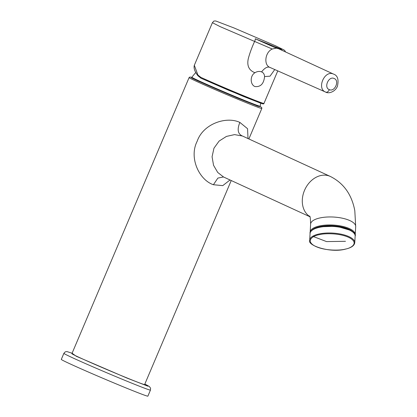 <?xml version="1.0" encoding="UTF-8"?>
<svg xmlns="http://www.w3.org/2000/svg" width="417" height="417" viewBox="0 0 417 417"><rect width="100%" height="100%" fill="white"/><g stroke="black" fill="none" stroke-linecap="round" stroke-linejoin="round"><path stroke-width="0.63" d="M223.543 176.99L217.721 172.445L213.551 165.304L212.071 156.787L213.957 148.207L219.107 141.071L226.441 136.416L234.542 134.613L242.496 136.02L330.285 176.422A22.575 17.592 -65.3 0 1 330.285 176.422A22.575 17.592 -65.3 0 0 329.665 176.156A22.575 17.592 -65.3 0 0 305.181 188.906A22.575 17.592 -65.3 0 0 309.8 216.559M248.876 138.955L261.824 108.456A39.5 0.949 -157 0 1 247.948 103.369A39.5 0.949 -157 0 1 196.881 81.534A39.5 0.949 -157 0 1 189.099 77.583L71.901 353.684A39.5 0.949 23 0 0 92.214 363.238A39.5 0.949 23 0 0 130.75 379.47A39.5 0.949 23 0 0 144.626 384.557L231.232 180.53M230.022 179.977L222.761 185.628L213.415 184.726C199.118 179.946 188.734 157.673 197.168 141.269C203.115 123.802 226.264 115.983 239.864 122.41L247.552 128.702L248.016 138.559M213.415 184.726L217.862 178.09L223.491 176.97M260.828 102.572L261.365 103.442L243.288 96.379L201.046 78.24A0.751 0.547 -65.5 0 1 200.827 77.343L197.913 75.034L194.327 65.276C193.186 69.363 196.47 73.71 197.877 75.706L197.877 75.706A0.751 0.579 -36 0 1 197.913 75.034M274.756 69.55L270.034 76.17L264.56 76.582C263.82 83.734 260.661 87.064 255.074 86.58C250.32 85.016 249.601 75.941 254.949 72.725C249.006 70.437 246.781 65.771 248.271 58.729C249.741 53.204 251.832 47.502 254.542 41.606C255.256 39.912 255.485 38.963 255.235 38.76L281.001 49.117L282.502 50.551M264.56 76.582C264.43 74.236 263.435 72.673 261.574 71.886C259.452 71.083 257.242 71.364 254.949 72.725M269.95 67.424L270.216 67.538C263.45 65.365 264.91 52.182 272.27 49.018L220.181 26.652L212.399 22.695L194.327 65.271M329.336 89.645C323.498 87.7 328.612 75.795 334.121 78.5C339.865 80.502 334.82 92.251 329.336 89.645A3.763 2.356 111.9 0 1 325.802 92.152A3.763 2.356 111.9 0 1 325.781 92.147A3.763 2.356 111.9 0 1 325.745 92.131C316.362 88.936 324.447 69.863 333.402 74.033L278.54 48.721M325.802 92.152L325.536 92.037M272.27 49.018L276.19 48.148L255.235 38.76L281.001 49.117L276.966 48.018M63.874 353.34L61.304 359.402A47.027 1.131 23 0 0 70.567 364.104A47.027 1.131 23 0 0 118.548 384.86A47.027 1.131 23 0 0 147.879 396.15L150.454 390.093L150.568 388.196L149.427 386.58L146.852 385.11L144.814 384.114L147.978 386.22L126.888 378.047L76.285 356.269L72.089 353.246L67.262 351.667L66.068 351.635L65.156 351.938L63.874 353.34A47.027 1.131 23 0 0 73.142 358.047A47.027 1.131 23 0 0 121.118 378.798A47.027 1.131 23 0 0 150.454 390.093M312.667 236.277L326.553 241.599L345.474 241.307M350.78 230.439L336.519 226.217L319.839 226.822L315.08 228.375M191.82 77.218L191.82 77.218A37.144 0.891 23 0 0 210.835 86.168A37.144 0.891 23 0 0 247.151 101.467A37.144 0.891 23 0 0 260.198 106.241L259.885 106.564L258.571 106.288L246.77 101.79L205.717 84.396L192.331 78.088L191.82 77.218L195.782 72.464M192.404 77.828A36.712 0.881 23 0 0 208.875 85.787A36.712 0.881 23 0 0 246.728 101.764M311.619 230.502A22.007 8.116 3.3 0 1 347.814 228.756A22.007 8.116 3.3 0 1 353.97 232.952M309.56 216.053L309.555 216.053C310.112 215.891 310.467 218.555 310.629 224.054L310.165 232.06A22.575 8.324 3.3 0 1 324.035 225.237A22.575 8.324 3.3 0 1 348.237 228.099A22.575 8.324 3.3 0 1 355.232 234.672L355.696 226.66L354.804 210.679C351.76 194.494 343.587 183.079 330.28 176.422M261.824 108.456L261.73 107.523L260.109 106.429L258.196 106.299L237.341 97.99L197.929 80.945L191.554 77.875L191.747 77.416L189.996 76.989L189.099 77.583M310.629 224.054A22.575 8.324 3.3 0 1 324.499 217.231A22.575 8.324 3.3 0 1 348.701 220.093A22.575 8.324 3.3 0 1 355.696 226.66M241.881 135.754C237.773 133.664 237.101 129.213 239.864 122.41M198.075 75.863A0.751 0.579 -36 0 1 197.877 75.706L201.025 78.234L228.537 90.228L262.1 103.682C263.382 104.041 264.003 103.958 263.956 103.437A39.5 0.949 -157 0 1 240.63 94.492A39.5 0.949 -157 0 1 200.827 77.343M269.893 67.403L270.216 67.538C267.756 66.246 264.878 67.695 261.574 71.886M278.306 48.622L275.632 47.423L277.289 48.336M278.254 48.601L276.19 48.148M310.081 233.457C309.424 231.393 312.547 229.246 319.443 227.02C334.382 222.902 358.073 230.669 355.154 236.064A22.575 8.324 -176.7 0 0 342.988 227.88A22.575 8.324 -176.7 0 0 319.234 227.385A22.575 8.324 -176.7 0 0 310.081 233.457L309.701 240.093C306.797 245.504 330.483 253.249 345.406 249.137C351.203 247.844 354.32 245.696 354.768 242.699A22.575 8.324 -176.7 0 0 342.607 234.51A22.575 8.324 -176.7 0 0 318.849 234.02A22.575 8.324 -176.7 0 0 309.701 240.093M319.156 234.724C323.8 233.285 339.985 232.707 349.884 237.977C359.303 243.351 350.952 248.245 345.255 249.111C340.606 250.554 324.421 251.133 314.522 245.863C305.103 240.484 313.459 235.589 319.156 234.724M310.165 232.06L310.191 232.764M355.122 235.365L355.232 234.672M223.621 177.027L309.862 216.725M263.956 103.437L277.774 70.885M285.431 51.901L285.066 50.916L283.987 49.931L275.538 45.797L234.088 27.996L215.766 20.975L213.885 21.038L212.399 22.7M325.635 92.084L270.107 67.491M325.781 92.147C328.44 93.867 335.07 92.053 337.426 86.293C338.901 79.574 337.645 75.524 333.668 74.143M355.154 236.064L354.768 242.699M260.656 103.202L260.198 106.241"/></g></svg>
